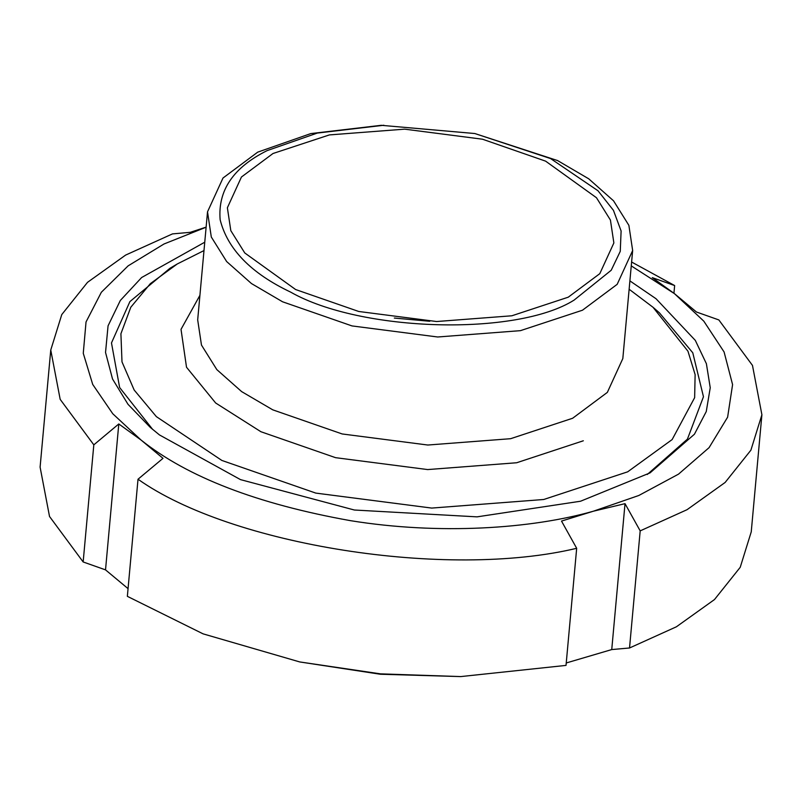<?xml version="1.0" encoding="UTF-8"?>
<svg xmlns="http://www.w3.org/2000/svg" width="802" height="802" viewBox="0 0 802 802"><rect width="100%" height="100%" fill="white"/><g stroke="black" fill="none" stroke-linecap="round" stroke-linejoin="round"><path stroke-width="1.2" d="M203.999 250.565L177.282 263.958L150.305 283.687L130.796 307.236L120.912 333.742L121.994 361.882L134.175 390.033L156.36 416.629L221.853 460.438L315.798 493.1L431.727 508.077L543.736 499.496L627.655 471.837L672.136 439.576L694.642 397.672L695.123 374.594L687.976 351.226L652.988 307.246L659.465 312.88L692.778 352.79L703.464 396.739L687.424 439.135L647.284 474.473M152.701 429.471L119.628 387.516L111.478 342.935L129.894 301.612L169.894 268.329L177.282 263.958M652.988 307.246L629.139 289.251M474.844 133.533L557.591 160.57L588.708 178.796L613.53 200.801L628.878 225.342L632.658 250.525L617.179 284.329L582.473 310.214L520.458 330.655L437.681 336.99L352.008 325.923L282.585 301.793L251.467 283.557L226.655 261.552L211.307 237.021L207.517 211.838L222.996 178.024L257.703 152.149L310.805 133.583L381.221 125.312L474.844 133.533L550.623 158.585L598.011 190.776L613.45 210.355L621.109 230.976L620.257 251.357L611.224 270.244L574.152 300.068C516.688 336.429 360.76 332.058 290.615 292.098C250.986 273.261 227.497 249.131 220.139 219.718C217.733 190.435 233.392 167.407 267.096 150.626L317.291 133.072L383.867 125.252M568.247 297.191L511.866 315.777L436.619 321.532L358.735 311.477L295.617 289.532L244.77 252.961L230.816 230.655L227.377 207.758L241.442 177.021L273.001 153.503L329.381 134.916L404.629 129.152L482.513 139.217L545.621 161.152L596.477 197.733L610.422 220.039L613.871 242.936L599.796 273.662L568.247 297.191M429.752 321.281L394.313 318.053M204.761 242.204L141.633 277.522L120.33 300.469L108.059 325.843L105.533 352.459L112.531 379.005L127.999 404.298L150.285 427.396L159.458 434.925L240.49 479.616L354.354 510.012L477.01 516.859L580.538 501.23L650.051 472.879L694.432 434.223L706.261 411.546L710.241 387.727L706.392 363.707L695.314 340.389L656.036 298.735L629.901 280.89M631.264 265.893L674.482 293.672L703.815 321.171L724.086 351.958L732.587 384.609L727.614 417.2L709.078 447.646L678.522 474.142L638.813 495.486L593.37 511.215C531.425 528.829 439.446 535.074 350.394 520.648C257.262 503.977 187.468 477.09 141.002 439.987L112.771 413.752L92.711 384.439L83.268 353.291L86.035 321.953L101.353 292.259L128.109 265.873L164.009 243.988L206.124 227.207M206.124 227.126L190.254 232.319L172.47 233.903L125.603 255.096L87.518 282.334L61.774 314.584L50.757 350.033L60.18 399.366L93.814 444.849L118.796 423.957L141.002 439.987L162.996 458.333L138.014 479.225L127.358 596.337L203.076 633.851L299.748 661.941L380.429 673.85L460.699 676.587L566.022 665.399L576.678 548.297L561.51 521.079L593.37 511.215L625.019 503.656L640.186 530.874L629.53 647.986L611.746 649.57L566.242 662.973M128.059 588.638L105.523 569.871L83.157 561.961L93.814 444.849M105.523 569.871L118.796 423.957M625.019 503.656L611.746 649.57M631.615 262.023L674.642 285.552L652.287 277.642L674.482 293.672L696.477 312.018L718.843 319.928L752.476 365.411L761.9 414.754L751.243 531.856L740.226 567.305L714.482 599.555L676.397 626.793L629.53 647.986M460.699 676.587L380.338 674.241L299.748 661.941M83.157 561.961L49.523 516.478L40.1 467.135L50.757 350.033M761.9 414.754L750.883 450.193L725.138 482.453L687.053 509.691L640.186 530.874M576.678 548.297C447.095 579.375 231.327 545.4 138.014 479.225M674.642 285.552L673.941 293.251M632.658 250.525L622.823 358.574L607.355 392.378L572.638 418.253L510.623 438.694L427.847 445.03L342.183 433.962L272.75 409.832L241.643 391.607L216.821 369.602L201.472 345.06L197.683 319.878L207.517 211.838M199.919 295.326L181.021 329.351L186.515 367.246L215.648 402.985L260.911 431.727L335.557 457.671L427.666 469.571L516.658 462.754L583.335 440.779"/></g></svg>
